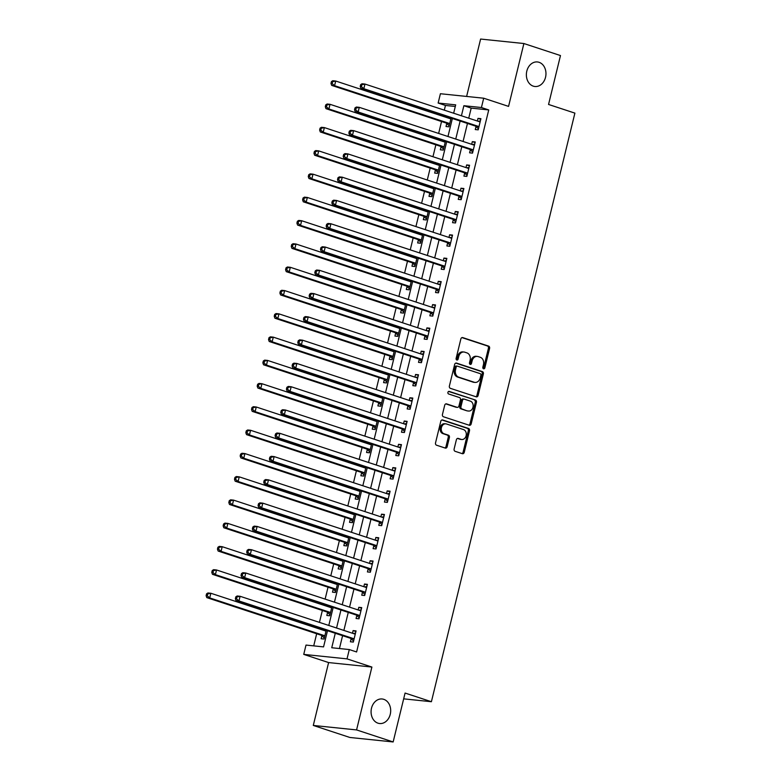 <?xml version="1.0" encoding="UTF-8"?>
<svg xmlns="http://www.w3.org/2000/svg" width="781" height="781" viewBox="0 0 781 781"><rect width="100%" height="100%" fill="white"/><g stroke="black" fill="none" stroke-linecap="round" stroke-linejoin="round"><path stroke-width="1.17" d="M483.537 368.778A1.328 1.045 95.9 0 0 484.855 367.822L489.589 348.404A1.894 1.503 95.9 0 0 488.594 346.1L462.742 337.597A1.894 1.503 95.9 0 0 460.858 338.954L456.124 358.381A1.328 1.045 95.9 0 0 458.135 359.035L458.75 356.526A6.053 4.793 95.9 0 1 463.973 352.016A6.053 4.793 95.9 0 1 464.773 352.182L466.931 352.895A6.053 4.793 95.9 0 1 470.094 360.256L469.488 362.774A1.328 1.045 95.9 0 0 471.499 363.429L472.105 360.92A6.053 4.793 95.9 0 1 477.328 356.409A6.053 4.793 95.9 0 1 478.128 356.575L480.286 357.288A6.053 4.793 95.9 0 1 483.459 364.649L482.843 367.168A1.328 1.045 95.9 0 0 483.537 368.778M483.146 368.525A1.328 1.045 95.9 0 0 483.683 367.705L488.418 348.277A1.894 1.503 95.9 0 0 487.432 345.973L461.971 337.607M456.436 359.738A1.328 1.045 95.9 0 0 456.973 358.918L457.578 356.4L458.75 356.526M469.791 364.131A1.328 1.045 95.9 0 0 470.328 363.311L470.933 360.793L472.105 360.92M383.783 699.337A12.34 9.772 95.9 0 0 382.143 698.985A12.34 9.772 95.9 0 0 371.297 709.207A12.34 9.772 95.9 0 0 377.975 723.177A12.34 9.772 95.9 0 0 379.605 723.528A12.34 9.772 95.9 0 0 390.461 713.307A12.34 9.772 95.9 0 0 383.783 699.337M539.075 62.304A12.34 9.772 95.9 0 0 537.435 61.953A12.34 9.772 95.9 0 0 526.589 72.174A12.34 9.772 95.9 0 0 533.267 86.144A12.34 9.772 95.9 0 0 534.897 86.496A12.34 9.772 95.9 0 0 545.743 76.274A12.34 9.772 95.9 0 0 539.075 62.304M454.122 449.007A1.894 1.503 95.9 0 0 455.118 451.311L462.372 453.693A1.894 1.503 95.9 0 0 464.246 452.336L469.508 430.77A1.894 1.503 95.9 0 0 468.522 428.466L442.671 419.963A1.894 1.503 95.9 0 0 440.787 421.32L435.525 442.895A1.894 1.503 95.9 0 0 436.52 445.19L445.277 448.079A1.894 1.503 95.9 0 0 447.162 446.722L449.407 437.487A1.894 1.503 95.9 0 0 448.421 435.183L444.077 433.758A5.057 4.012 95.9 0 1 441.333 428.027A5.057 4.012 95.9 0 1 445.785 423.829A5.057 4.012 95.9 0 1 446.459 423.976L463.475 429.57A5.057 4.012 95.9 0 1 466.218 435.3A5.057 4.012 95.9 0 1 461.766 439.498A5.057 4.012 95.9 0 1 461.093 439.352L458.262 438.424A1.894 1.503 95.9 0 0 456.377 439.781L454.122 449.007M393.155 741.95L349.868 737.469L313.288 725.442L356.575 729.923L393.155 741.95L405.075 693.059L431.405 701.719L574.894 113.118L548.555 104.459L560.475 55.558L523.895 43.531L508.568 106.392L483.693 98.211L481.428 107.524L488.74 109.936L356.605 651.969L349.292 649.558L347.018 658.871L303.741 654.39L306.006 645.077L323.559 646.893L327.493 630.726M356.575 729.923L371.893 667.052L347.018 658.871M476.225 396.836A1.894 1.503 95.9 0 0 478.109 395.479L483.371 373.904A1.894 1.503 95.9 0 0 482.375 371.6L456.524 363.097A1.894 1.503 95.9 0 0 454.649 364.454L449.387 386.029A1.894 1.503 95.9 0 0 450.373 388.333L476.225 396.836M476.439 402.332L471.177 423.907A1.894 1.503 95.9 0 1 469.303 425.264L443.442 416.761A1.894 1.503 95.9 0 1 442.456 414.457L444.711 405.232A1.894 1.503 95.9 0 1 446.586 403.875L457.07 407.321A1.894 1.503 95.9 0 0 458.955 405.964L460.448 399.843A1.894 1.503 95.9 0 0 459.453 397.539L448.538 393.946A1.328 1.045 95.9 0 1 449.163 391.388L475.453 400.038A1.894 1.503 95.9 0 1 476.439 402.332L475.268 402.215L470.006 423.79L471.177 423.907M523.895 43.531L480.608 39.05L466.618 96.444M488.74 109.936L471.197 108.12L468.737 118.185M467.458 123.457L463.065 141.468M461.776 146.74L457.383 164.752M456.104 170.024L451.711 188.036M450.422 193.307L446.039 211.319M444.75 216.591L440.357 234.603M439.078 239.874L434.685 257.886M433.396 263.148L429.003 281.17M427.724 286.432L423.331 304.453M422.052 309.715L417.659 327.737M416.371 332.999L411.977 351.02M410.699 356.282L406.305 374.304M405.017 379.566L400.624 397.588M399.345 402.85L394.952 420.871M393.673 426.133L389.28 444.155M387.991 449.417L383.598 467.438M382.319 472.7L377.926 490.722M376.637 495.984L372.254 514.005M370.965 519.267L366.572 537.289M365.293 542.551L360.9 560.573M359.611 565.835L355.218 583.856M353.939 589.118L349.546 607.13M348.258 612.402L343.874 630.413M342.586 635.685L339.452 648.542M476 126.512L475.268 129.548L478.187 129.841L480.911 118.673L477.992 118.37L477.347 121.016M470.328 149.796L469.586 152.822L472.515 153.125L475.238 141.957L472.31 141.654L471.665 144.3M464.656 173.079L463.914 176.106L466.843 176.408L469.566 165.24L466.638 164.937L465.993 167.583M458.974 196.363L458.242 199.389L461.161 199.692L463.885 188.524L460.966 188.221L460.312 190.867M453.302 219.646L452.56 222.673L455.489 222.975L458.213 211.807L455.284 211.505L454.64 214.15M447.62 242.93L446.888 245.956L449.807 246.259L452.531 235.091L449.612 234.788L448.968 237.434M441.948 266.214L441.206 269.24L444.135 269.543L446.859 258.374L443.93 258.072L443.286 260.717M436.276 289.497L435.534 292.524L438.463 292.826L441.187 281.648L438.258 281.345L437.614 284.001M430.595 312.781L429.862 315.807L432.781 316.11L435.505 304.932L432.586 304.629L431.942 307.284M424.923 336.064L424.181 339.091L427.109 339.393L429.833 328.215L426.904 327.913L426.26 330.568M419.241 359.348L418.509 362.374L421.428 362.677L424.151 351.499L421.232 351.196L420.588 353.852M413.569 382.631L412.827 385.658L415.756 385.96L418.479 374.782L415.56 374.48L414.906 377.135M407.897 405.915L407.155 408.941L410.084 409.244L412.807 398.066L409.879 397.763L409.234 400.419M402.215 429.199L401.483 432.225L404.402 432.528L407.126 421.349L404.207 421.047L403.562 423.702M396.543 452.482L395.801 455.508L398.73 455.811L401.454 444.633L398.525 444.33L397.88 446.986M390.871 475.766L390.129 478.792L393.048 479.095L395.782 467.917L392.853 467.614L392.208 470.269M385.189 499.049L384.447 502.076L387.376 502.378L390.1 491.2L387.181 490.898L386.527 493.553M379.517 522.333L378.775 525.359L381.704 525.662L384.428 514.484L381.499 514.181L380.855 516.837M373.835 545.616L373.103 548.643L376.022 548.945L378.746 537.767L375.827 537.465L375.183 540.11M368.163 568.9L367.421 571.926L370.35 572.229L373.074 561.051L370.145 560.748L369.501 563.394M362.491 592.174L361.749 595.21L364.668 595.512L367.402 584.334L364.473 584.032L363.829 586.677M356.81 615.457L356.077 618.493L358.996 618.796L361.72 607.618L358.801 607.315L358.147 609.961M351.138 638.741L350.396 641.777L353.324 642.08L356.048 630.902L353.119 630.599L352.475 633.245M455.294 106.47L445.453 105.455L444.311 110.15M443.022 115.422L442.827 116.252M441.538 121.524L438.639 133.434M437.35 138.706L437.145 139.535M435.866 144.807L432.957 156.717M431.678 161.989L431.473 162.819M430.185 168.091L427.285 180.001M425.996 185.273L425.791 186.103M424.513 191.374L421.603 203.285M420.324 208.556L420.119 209.386M418.831 214.658L415.931 226.568M414.643 231.84L414.447 232.67M413.159 237.941L410.259 249.852M408.971 255.114L408.766 255.953M407.487 261.225L404.578 273.135M403.299 278.397L403.094 279.237M401.805 284.509L398.906 296.419M397.617 301.681L397.412 302.52M396.133 307.792L393.224 319.702M391.945 324.964L391.74 325.804M390.451 331.076L387.552 342.986M386.273 348.248L386.068 349.087M384.779 354.359L381.88 366.269M380.591 371.531L380.386 372.371M379.107 377.643L376.198 389.553M374.919 394.815L374.714 395.655M373.425 400.926L370.526 412.837M369.237 418.099L369.032 418.938M367.753 424.21L364.844 436.12M363.565 441.382L363.36 442.222M362.081 447.484L359.172 459.404M357.893 464.666L357.688 465.505M356.4 470.767L353.5 482.687M352.211 487.949L352.006 488.789M350.728 494.051L347.818 505.971M346.539 511.233L346.334 512.072M345.046 517.334L342.146 529.254M340.858 534.516L340.653 535.356M339.374 540.618L336.474 552.538M335.186 557.8L334.981 558.64M333.702 563.902L330.793 575.822M329.514 581.084L329.309 581.923M328.02 587.185L325.121 599.095M323.832 604.367L323.627 605.207M322.348 610.469L319.439 622.379M318.16 627.651L317.955 628.49M316.666 633.752L313.718 645.877M448.304 117.15L448.099 117.99M446.761 123.486L446.019 126.522L448.938 126.825L451.076 118.068M442.622 140.434L442.417 141.273M441.08 146.769L440.338 149.796L443.266 150.098L445.404 141.351M436.95 163.717L436.745 164.557M435.407 170.053L434.666 173.079L437.594 173.382L439.723 164.635M431.278 187.001L431.073 187.84M429.726 193.337L428.994 196.363L431.913 196.666L434.051 187.918M425.596 210.284L425.391 211.124M424.054 216.62L423.312 219.646L426.241 219.949L428.369 211.202M419.924 233.568L419.719 234.407M418.382 239.904L417.64 242.93L420.568 243.233L422.697 234.485M414.242 256.851L414.037 257.691M412.7 263.187L411.968 266.214L414.887 266.516L417.025 257.769M408.57 280.135L408.365 280.975M407.028 286.471L406.286 289.497L409.215 289.8L411.343 281.053M402.898 303.418L402.693 304.258M401.346 309.754L400.614 312.781L403.533 313.083L405.671 304.336M397.217 326.702L397.012 327.542M395.674 333.038L394.932 336.064L397.861 336.367L399.999 327.62M391.545 349.986L391.34 350.825M390.002 356.321L389.26 359.348L392.189 359.65L394.317 350.903M385.863 373.269L385.658 374.109M384.32 379.605L383.588 382.631L386.507 382.934L388.645 374.187M380.191 396.553L379.986 397.392M378.648 402.889L377.906 405.915L380.835 406.218L382.963 397.47M374.519 419.836L374.314 420.676M372.967 426.172L372.234 429.199L375.153 429.501L377.291 420.744M368.837 443.12L368.632 443.959M367.295 449.456L366.553 452.482L369.481 452.785L371.619 444.028M363.165 466.403L362.96 467.243M361.623 472.739L360.881 475.766L363.809 476.068L365.938 467.311M357.483 489.687L357.288 490.527M355.941 496.023L355.209 499.049L358.128 499.352L360.266 490.595M351.811 512.971L351.606 513.81M350.269 519.306L349.527 522.333L352.456 522.635L354.584 513.878M346.139 536.254L345.934 537.094M344.587 542.59L343.855 545.616L346.774 545.919L348.912 537.162M340.457 559.538L340.252 560.367M338.915 565.874L338.173 568.9L341.102 569.203L343.24 560.446M334.785 582.821L334.58 583.651M333.243 589.147L332.501 592.183L335.43 592.486L337.558 583.729M329.104 606.105L328.908 606.935M327.561 612.431L326.829 615.467L329.748 615.77L331.886 607.013M323.432 629.388L323.227 630.218M321.889 635.714L321.147 638.751L324.076 639.053L326.204 630.296M403.66 698.849L431.405 701.719M371.893 667.052L328.606 662.571L313.288 725.442M328.606 662.571L303.741 654.39M445.453 105.455L438.141 103.043L440.406 93.73L483.693 98.211M335.274 633.274L331.74 647.742L349.292 649.558M481.428 107.524L463.875 105.708L461.425 115.783M460.136 121.045L455.743 139.067M454.464 144.329L450.071 162.35M448.782 167.612L444.399 185.634M443.11 190.896L438.717 208.917M437.438 214.179L433.045 232.201M431.756 237.463L427.363 255.475M426.084 260.747L421.691 278.758M420.412 284.03L416.019 302.042M414.731 307.314L410.337 325.326M409.059 330.597L404.665 348.609M403.377 353.881L398.984 371.893M397.705 377.164L393.312 395.176M392.033 400.448L387.64 418.46M386.351 423.732L381.958 441.743M380.679 447.015L376.286 465.027M374.997 470.299L370.614 488.31M369.325 493.582L364.932 511.594M363.653 516.866L359.26 534.878M357.971 540.149L353.578 558.161M352.299 563.433L347.906 581.445M346.618 586.716L342.234 604.728M340.946 610L336.552 628.012M453.654 113.225L455.684 104.859L438.141 103.043M328.781 625.454L333.175 607.442M334.453 602.171L338.847 584.159M340.135 578.887L344.528 560.875M345.807 555.603L350.2 537.592M351.489 532.32L355.872 514.308M357.161 509.036L361.554 491.024M362.833 485.753L367.226 467.741M368.515 462.469L372.908 444.457M374.187 439.186L378.58 421.174M379.869 415.902L384.252 397.89M385.541 392.618L389.934 374.607M391.213 369.335L395.606 351.323M396.894 346.061L401.288 328.04M402.566 322.778L406.96 304.756M408.238 299.494L412.632 281.472M413.92 276.21L418.313 258.189M419.592 252.927L423.985 234.905M425.274 229.643L429.667 211.622M430.946 206.36L435.339 188.338M436.618 183.076L441.011 165.055M442.3 159.793L446.693 141.771M447.972 136.509L452.365 118.487M471.197 108.12L463.875 105.708M477.992 118.37L480.764 119.278M472.31 141.654L475.092 142.562M466.638 164.937L469.41 165.845M460.966 188.221L463.738 189.129M455.284 211.505L458.066 212.412M449.612 234.788L452.384 235.696M443.93 258.072L446.712 258.98M438.258 281.345L441.031 282.263M432.586 304.629L435.359 305.547M426.904 327.913L429.687 328.83M421.232 351.196L424.005 352.114M415.56 374.48L418.333 375.397M409.879 397.763L412.651 398.681M404.207 421.047L406.979 421.965M398.525 444.33L401.307 445.248M392.853 467.614L395.625 468.532M387.181 490.898L389.953 491.815M381.499 514.181L384.272 515.099M375.827 537.465L378.6 538.382M370.145 560.748L372.928 561.666M364.473 584.032L367.246 584.949M358.801 607.315L361.574 608.233M353.119 630.599L355.902 631.517M477.328 356.409L476.156 356.282A6.053 4.793 95.9 0 0 470.933 360.793M463.973 352.016L462.801 351.889A6.053 4.793 95.9 0 0 457.578 356.4M475.834 396.709A1.894 1.503 95.9 0 0 476.937 395.362L482.199 373.787A1.894 1.503 95.9 0 0 481.213 371.483L455.753 363.106M480.871 375.251A1.328 1.045 95.9 0 0 480.178 373.64L457.481 366.182A1.328 1.045 95.9 0 0 456.163 367.129L455.518 369.784A6.053 4.793 95.9 0 0 458.691 377.145L474.204 382.241A6.053 4.793 95.9 0 0 475.004 382.417A6.053 4.793 95.9 0 0 480.227 377.906L480.871 375.251M456.309 366.055A1.328 1.045 95.9 0 0 455.001 367.011L456.163 367.129M475.004 382.417L473.833 382.3A6.053 4.793 95.9 0 1 473.032 382.124L457.52 377.018A6.053 4.793 95.9 0 1 454.347 369.657L455.001 367.011M468.903 425.137A1.894 1.503 95.9 0 0 470.006 423.79M445.814 403.884L455.899 407.204A1.894 1.503 95.9 0 0 456.407 407.252M448.519 391.437L475.453 400.038M467.956 410.904A5.057 4.012 95.9 0 0 468.62 411.04A5.057 4.012 95.9 0 0 473.071 406.852A5.057 4.012 95.9 0 0 470.338 401.122L464.344 399.15A1.894 1.503 95.9 0 0 462.459 400.497L460.966 406.628A1.894 1.503 95.9 0 0 461.952 408.932L466.784 410.777A5.057 4.012 95.9 0 0 467.458 410.923L468.62 411.04M463.172 399.023A1.894 1.503 95.9 0 0 461.288 400.38L462.459 400.497M466.784 410.777L460.79 408.805A1.894 1.503 95.9 0 1 459.794 406.501L461.288 400.38M475.268 402.215A1.894 1.503 95.9 0 0 474.282 399.911M461.766 439.498L460.595 439.381A5.057 4.012 95.9 0 1 459.921 439.234L457.481 438.424M445.785 423.829L444.614 423.712A5.057 4.012 95.9 0 0 440.172 427.9A5.057 4.012 95.9 0 0 442.905 433.631L444.077 433.758M444.887 447.943A1.894 1.503 95.9 0 0 445.99 446.595L448.235 437.36A1.894 1.503 95.9 0 0 447.249 435.066L442.905 433.631M461.971 453.566A1.894 1.503 95.9 0 0 463.084 452.219L468.336 430.643A1.894 1.503 95.9 0 0 467.35 428.339L441.89 419.973M450.93 118.673L450.725 118.712A1.923 1.523 -84.1 0 1 450.139 118.663L335.723 81.029L334.58 85.685L331.661 85.383L446.078 123.017A1.923 1.523 -84.1 0 1 446.595 123.33L449.182 125.819M450.676 117.931L448.841 118.234M332.15 83.577L332.599 81.712L331.427 81.585L330.978 83.45L332.15 83.577L334.58 85.685L449.007 123.32A1.923 1.523 -84.1 0 1 449.524 123.632L449.68 123.788M331.427 81.585L332.794 80.726L335.723 81.029L332.599 81.712M331.661 85.383L330.978 83.45M360.676 84.612L360.226 86.476L361.388 86.603L361.847 84.738L360.676 84.612L362.042 83.752L364.971 84.055L479.388 121.69A1.923 1.523 95.9 0 0 479.964 121.738L480.178 121.699M361.847 84.738L364.971 84.055L363.829 88.712L360.91 88.409L475.326 126.044A1.923 1.523 95.9 0 1 475.844 126.356L478.431 128.845M478.929 126.815L478.763 126.659A1.923 1.523 95.9 0 0 478.255 126.346L363.829 88.712L361.388 86.603M478.089 121.26L480.374 120.889M360.226 86.476L360.91 88.409M445.248 141.957L445.043 141.996A1.923 1.523 -84.1 0 1 444.467 141.947L330.041 104.312L328.908 108.969L325.98 108.666L440.406 146.301A1.923 1.523 -84.1 0 1 440.923 146.613L443.51 149.103M445.004 141.215L443.169 141.517M326.468 106.86L326.927 104.996L325.755 104.869L325.296 106.733L326.468 106.86L328.908 108.969L443.335 146.603A1.923 1.523 -84.1 0 1 443.842 146.916L444.008 147.072M325.755 104.869L327.122 104.01L330.041 104.312L326.927 104.996M325.98 108.666L325.296 106.733M439.576 165.24L439.371 165.279A1.923 1.523 -84.1 0 1 438.785 165.23L324.369 127.596L323.236 132.253L320.308 131.95L434.734 169.584A1.923 1.523 -84.1 0 1 435.242 169.897L437.838 172.386M439.322 164.498L437.487 164.801M320.796 130.144L321.245 128.279L320.073 128.152L319.624 130.017L320.796 130.144L323.236 132.253L437.653 169.887A1.923 1.523 -84.1 0 1 438.17 170.199L438.326 170.356M320.073 128.152L321.44 127.293L324.369 127.596L321.245 128.279M320.308 131.95L319.624 130.017M433.904 188.524L433.689 188.553A1.923 1.523 -84.1 0 1 433.113 188.514L318.687 150.879L317.555 155.536L314.636 155.234L429.052 192.868A1.923 1.523 -84.1 0 1 429.57 193.18L432.157 195.67M433.65 187.782L431.815 188.084M315.114 153.418L315.573 151.563L314.401 151.436L313.952 153.301L315.114 153.418L317.555 155.536L431.981 193.171A1.923 1.523 -84.1 0 1 432.489 193.483L432.654 193.639M314.401 151.436L315.768 150.577L318.687 150.879L315.573 151.563M314.636 155.234L313.952 153.301M355.004 107.895L354.545 109.76L355.716 109.887L356.175 108.022L355.004 107.895L356.37 107.036L359.289 107.339L473.716 144.973A1.923 1.523 95.9 0 0 474.292 145.022L474.497 144.983M356.175 108.022L359.289 107.339L358.157 111.995L355.228 111.693L469.654 149.327A1.923 1.523 95.9 0 1 470.162 149.64L472.759 152.129M473.257 150.098L473.091 149.942A1.923 1.523 95.9 0 0 472.573 149.63L358.157 111.995L355.716 109.887M472.407 144.544L474.702 144.173M354.545 109.76L355.228 111.693M349.322 131.179L348.873 133.043L350.044 133.16L350.493 131.306L349.322 131.179L350.689 130.32L353.617 130.622L468.034 168.257A1.923 1.523 95.9 0 0 468.62 168.305L468.825 168.266M350.493 131.306L353.617 130.622L352.475 135.279L349.556 134.976L463.973 172.611A1.923 1.523 95.9 0 1 464.49 172.923L467.077 175.413M467.575 173.382L467.419 173.226A1.923 1.523 95.9 0 0 466.901 172.913L352.475 135.279L350.044 133.16M466.735 167.827L469.02 167.456M348.873 133.043L349.556 134.976M343.65 154.462L343.191 156.327L344.362 156.444L344.821 154.589L343.65 154.462L345.017 153.603L347.935 153.906L462.362 191.54A1.923 1.523 95.9 0 0 462.938 191.579L463.153 191.55M344.821 154.589L347.935 153.906L346.803 158.563L343.874 158.26L458.301 195.894A1.923 1.523 95.9 0 1 458.818 196.207L461.405 198.696M461.903 196.666L461.737 196.509A1.923 1.523 95.9 0 0 461.229 196.197L346.803 158.563L344.362 156.444M461.063 191.111L463.348 190.74M343.191 156.327L343.874 158.26M428.222 211.807L428.017 211.836A1.923 1.523 -84.1 0 1 427.441 211.797L313.015 174.163L311.883 178.82L308.954 178.517L423.38 216.152A1.923 1.523 -84.1 0 1 423.888 216.464L426.485 218.953M427.978 211.065L426.133 211.368M309.442 176.701L309.891 174.846L308.729 174.719L308.27 176.584L309.442 176.701L311.883 178.82L426.299 216.454A1.923 1.523 -84.1 0 1 426.816 216.767L426.982 216.923M308.729 174.719L310.096 173.86L313.015 174.163L309.891 174.846M308.954 178.517L308.27 176.584M337.978 177.746L337.519 179.61L338.69 179.728L339.139 177.873L337.978 177.746L339.335 176.887L342.263 177.189L456.69 214.824A1.923 1.523 95.9 0 0 457.266 214.863L457.471 214.834M339.139 177.873L342.263 177.189L341.131 181.846L338.202 181.543L452.629 219.178A1.923 1.523 95.9 0 1 453.136 219.49L455.733 221.98M456.221 219.949L456.065 219.793A1.923 1.523 95.9 0 0 455.548 219.481L341.131 181.846L338.69 179.728M455.382 214.394L457.666 214.023M337.519 179.61L338.202 181.543M422.55 235.091L422.345 235.12A1.923 1.523 -84.1 0 1 421.76 235.081L307.343 197.447L306.201 202.103L303.282 201.801L417.698 239.435A1.923 1.523 -84.1 0 1 418.216 239.747L420.803 242.237M422.296 234.349L420.461 234.651M303.77 199.985L304.219 198.13L303.048 198.003L302.598 199.868L303.77 199.985L306.201 202.103L420.627 239.738A1.923 1.523 -84.1 0 1 421.144 240.05L421.301 240.206M303.048 198.003L304.414 197.144L307.343 197.447L304.219 198.13M303.282 201.801L302.598 199.868M416.878 258.374L416.663 258.404A1.923 1.523 -84.1 0 1 416.088 258.365L301.661 220.73L300.529 225.387L297.6 225.084L412.026 262.719A1.923 1.523 -84.1 0 1 412.544 263.031L415.131 265.52M416.624 257.632L414.789 257.935M298.088 223.268L298.547 221.413L297.376 221.287L296.917 223.151L298.088 223.268L300.529 225.387L414.955 263.021A1.923 1.523 -84.1 0 1 415.463 263.334L415.629 263.49M297.376 221.287L298.742 220.427L301.661 220.73L298.547 221.413M297.6 225.084L296.917 223.151M411.196 281.658L410.991 281.687A1.923 1.523 -84.1 0 1 410.406 281.648L295.989 244.014L294.857 248.67L291.928 248.368L406.354 286.002A1.923 1.523 -84.1 0 1 406.862 286.315L409.459 288.804M410.943 280.916L409.107 281.219M292.416 246.552L292.865 244.697L291.694 244.57L291.245 246.435L292.416 246.552L294.857 248.67L409.273 286.305A1.923 1.523 -84.1 0 1 409.791 286.617L409.947 286.773M291.694 244.57L293.06 243.711L295.989 244.014L292.865 244.697M291.928 248.368L291.245 246.435M405.524 304.941L405.31 304.971A1.923 1.523 -84.1 0 1 404.734 304.932L290.317 267.297L289.175 271.954L286.256 271.651L400.673 309.286A1.923 1.523 -84.1 0 1 401.19 309.598L403.777 312.088M405.271 304.2L403.435 304.502M286.734 269.835L287.193 267.981L286.022 267.854L285.573 269.718L286.734 269.835L289.175 271.954L403.601 309.588A1.923 1.523 -84.1 0 1 404.109 309.901L404.275 310.057M286.022 267.854L287.388 266.995L290.317 267.297L287.193 267.981M286.256 271.651L285.573 269.718M399.843 328.225L399.638 328.254A1.923 1.523 -84.1 0 1 399.062 328.215L284.635 290.581L283.503 295.238L280.574 294.935L395.001 332.569A1.923 1.523 -84.1 0 1 395.508 332.882L398.105 335.371M399.599 327.483L397.754 327.786M281.062 293.119L281.521 291.254L280.35 291.137L279.891 293.002L281.062 293.119L283.503 295.238L397.92 332.872A1.923 1.523 -84.1 0 1 398.437 333.184L398.603 333.341M280.35 291.137L281.716 290.278L284.635 290.581L281.521 291.254M280.574 294.935L279.891 293.002M332.296 201.029L331.847 202.894L333.009 203.011L333.467 201.156L332.296 201.029L333.663 200.17L336.591 200.473L451.008 238.107A1.923 1.523 95.9 0 0 451.584 238.146L451.799 238.117M333.467 201.156L336.591 200.473L335.449 205.13L332.53 204.827L446.947 242.461A1.923 1.523 95.9 0 1 447.464 242.774L450.051 245.263M450.549 243.233L450.383 243.076A1.923 1.523 95.9 0 0 449.876 242.764L335.449 205.13L333.009 203.011M449.71 237.678L451.994 237.307M331.847 202.894L332.53 204.827M326.624 224.313L326.165 226.178L327.337 226.295L327.795 224.44L326.624 224.313L327.991 223.454L330.91 223.756L445.336 261.391A1.923 1.523 95.9 0 0 445.912 261.43L446.117 261.401M327.795 224.44L330.91 223.756L329.777 228.413L326.849 228.111L441.275 265.745A1.923 1.523 95.9 0 1 441.782 266.057L444.379 268.547M444.877 266.516L444.711 266.36A1.923 1.523 95.9 0 0 444.194 266.048L329.777 228.413L327.337 226.295M444.028 260.961L446.322 260.59M326.165 226.178L326.849 228.111M320.942 247.597L320.493 249.461L321.665 249.578L322.114 247.723L320.942 247.597L322.309 246.737L325.238 247.04L439.654 284.675A1.923 1.523 95.9 0 0 440.24 284.714L440.445 284.684M322.114 247.723L325.238 247.04L324.105 251.697L321.176 251.394L435.593 289.029A1.923 1.523 95.9 0 1 436.11 289.341L438.707 291.83M439.195 289.8L439.039 289.644A1.923 1.523 95.9 0 0 438.522 289.331L324.105 251.697L321.665 249.578M438.356 284.245L440.64 283.874M320.493 249.461L321.176 251.394M315.27 270.88L314.811 272.745L315.983 272.862L316.442 270.997L315.27 270.88L316.637 270.021L319.556 270.324L433.982 307.958A1.923 1.523 95.9 0 0 434.558 307.997L434.773 307.968M316.442 270.997L319.556 270.324L318.423 274.98L315.504 274.678L429.921 312.312A1.923 1.523 95.9 0 1 430.438 312.625L433.025 315.114M433.523 313.083L433.357 312.927A1.923 1.523 95.9 0 0 432.85 312.615L318.423 274.98L315.983 272.862M432.684 307.529L434.968 307.158M314.811 272.745L315.504 274.678M309.598 294.164L309.139 296.028L310.311 296.145L310.76 294.281L309.598 294.164L310.955 293.305L313.884 293.607L428.31 331.242A1.923 1.523 95.9 0 0 428.886 331.281L429.091 331.251M310.76 294.281L313.884 293.607L312.751 298.264L309.823 297.961L424.249 335.596A1.923 1.523 95.9 0 1 424.757 335.908L427.353 338.398M427.842 336.367L427.685 336.211A1.923 1.523 95.9 0 0 427.168 335.898L312.751 298.264L310.311 296.145M427.002 330.812L429.286 330.441M309.139 296.028L309.823 297.961M394.171 351.509L393.966 351.538A1.923 1.523 -84.1 0 1 393.38 351.499L278.963 313.864L277.821 318.521L274.902 318.218L389.319 355.853A1.923 1.523 -84.1 0 1 389.836 356.165L392.423 358.655M393.917 350.767L392.082 351.069M275.39 316.403L275.839 314.538L274.668 314.421L274.219 316.285L275.39 316.403L277.821 318.521L392.247 356.156A1.923 1.523 -84.1 0 1 392.765 356.468L392.921 356.624M274.668 314.421L276.035 313.562L278.963 313.864L275.839 314.538M274.902 318.218L274.219 316.285M303.916 317.447L303.467 319.312L304.629 319.429L305.088 317.564L303.916 317.447L305.283 316.588L308.212 316.891L422.628 354.525A1.923 1.523 95.9 0 0 423.204 354.564L423.419 354.535M305.088 317.564L308.212 316.891L307.07 321.547L304.151 321.245L418.567 358.879A1.923 1.523 95.9 0 1 419.085 359.192L421.672 361.681M422.17 359.65L422.004 359.494A1.923 1.523 95.9 0 0 421.496 359.182L307.07 321.547L304.629 319.429M421.33 354.096L423.614 353.725M303.467 319.312L304.151 321.245M388.499 374.792L388.284 374.821A1.923 1.523 -84.1 0 1 387.708 374.782L273.282 337.148L272.149 341.805L269.22 341.502L383.647 379.136A1.923 1.523 -84.1 0 1 384.164 379.449L386.751 381.938M388.245 374.05L386.41 374.353M269.709 339.686L270.167 337.822L268.996 337.704L268.537 339.569L269.709 339.686L272.149 341.805L386.575 379.439A1.923 1.523 -84.1 0 1 387.083 379.751L387.249 379.908M268.996 337.704L270.363 336.845L273.282 337.148L270.167 337.822M269.22 341.502L268.537 339.569M298.244 340.731L297.786 342.595L298.957 342.713L299.416 340.848L298.244 340.731L299.611 339.872L302.53 340.174L416.956 377.809A1.923 1.523 95.9 0 0 417.532 377.848L417.737 377.819M299.416 340.848L302.53 340.174L301.398 344.831L298.469 344.528L412.895 382.163A1.923 1.523 95.9 0 1 413.403 382.475L416 384.965M416.498 382.934L416.332 382.778A1.923 1.523 95.9 0 0 415.814 382.465L301.398 344.831L298.957 342.713M415.648 377.379L417.942 377.008M297.786 342.595L298.469 344.528M382.817 398.076L382.612 398.105A1.923 1.523 -84.1 0 1 382.026 398.066L267.61 360.431L266.477 365.088L263.548 364.786L377.975 402.42A1.923 1.523 -84.1 0 1 378.482 402.732L381.079 405.222M382.563 397.334L380.728 397.636M264.037 362.97L264.486 361.105L263.324 360.988L262.865 362.853L264.037 362.97L266.477 365.088L380.894 402.723A1.923 1.523 -84.1 0 1 381.411 403.035L381.567 403.191M263.324 360.988L264.681 360.129L267.61 360.431L264.486 361.105M263.548 364.786L262.865 362.853M292.563 364.014L292.114 365.879L293.285 365.996L293.734 364.131L292.563 364.014L293.929 363.155L296.858 363.458L411.275 401.092A1.923 1.523 95.9 0 0 411.86 401.131L412.065 401.102M293.734 364.131L296.858 363.458L295.726 368.115L292.797 367.812L407.213 405.446A1.923 1.523 95.9 0 1 407.731 405.759L410.328 408.248M410.816 406.218L410.66 406.061A1.923 1.523 95.9 0 0 410.142 405.749L295.726 368.115L293.285 365.996M409.976 400.663L412.261 400.292M292.114 365.879L292.797 367.812M377.145 421.359L376.93 421.389A1.923 1.523 -84.1 0 1 376.354 421.349L261.938 383.715L260.795 388.372L257.876 388.069L372.293 425.704A1.923 1.523 -84.1 0 1 372.81 426.016L375.397 428.505M376.891 420.617L375.056 420.92M258.355 386.253L258.814 384.389L257.642 384.272L257.193 386.136L258.355 386.253L260.795 388.372L375.222 426.006A1.923 1.523 -84.1 0 1 375.729 426.319L375.895 426.475M257.642 384.272L259.009 383.412L261.938 383.715L258.814 384.389M257.876 388.069L257.193 386.136M286.891 387.298L286.432 389.163L287.603 389.28L288.062 387.415L286.891 387.298L288.257 386.439L291.176 386.741L405.603 424.376A1.923 1.523 95.9 0 0 406.179 424.415L406.393 424.386M288.062 387.415L291.176 386.741L290.044 391.398L287.125 391.096L401.541 428.73A1.923 1.523 95.9 0 1 402.059 429.042L404.646 431.532M405.144 429.501L404.978 429.345A1.923 1.523 95.9 0 0 404.47 429.033L290.044 391.398L287.603 389.28M404.304 423.946L406.589 423.575M286.432 389.163L287.125 391.096M371.463 444.643L371.258 444.672A1.923 1.523 -84.1 0 1 370.682 444.633L256.256 406.999L255.123 411.655L252.195 411.353L366.621 448.987A1.923 1.523 -84.1 0 1 367.129 449.3L369.725 451.789M371.219 443.901L369.374 444.204M252.683 409.537L253.142 407.672L251.97 407.555L251.511 409.42L252.683 409.537L255.123 411.655L369.54 449.29A1.923 1.523 -84.1 0 1 370.057 449.602L370.223 449.758M251.97 407.555L253.337 406.696L256.256 406.999L253.142 407.672M252.195 411.353L251.511 409.42M281.219 410.581L280.76 412.446L281.931 412.563L282.38 410.699L281.219 410.581L282.576 409.722L285.504 410.025L399.931 447.659A1.923 1.523 95.9 0 0 400.507 447.698L400.712 447.669M282.38 410.699L285.504 410.025L284.372 414.682L281.443 414.379L395.869 452.004A1.923 1.523 95.9 0 1 396.377 452.326L398.974 454.815M399.472 452.785L399.306 452.629A1.923 1.523 95.9 0 0 398.788 452.306L284.372 414.682L281.931 412.563M398.622 447.23L400.917 446.849M280.76 412.446L281.443 414.379M365.791 467.926L365.586 467.956A1.923 1.523 -84.1 0 1 365 467.907L250.584 430.282L249.442 434.939L246.523 434.636L360.939 472.261A1.923 1.523 -84.1 0 1 361.457 472.583L364.044 475.073M365.537 467.184L363.702 467.487M247.011 432.82L247.46 430.956L246.288 430.839L245.839 432.703L247.011 432.82L249.442 434.939L363.868 472.564A1.923 1.523 -84.1 0 1 364.385 472.886L364.542 473.042M246.288 430.839L247.655 429.98L250.584 430.282L247.46 430.956M246.523 434.636L245.839 432.703M275.537 433.865L275.088 435.73L276.259 435.847L276.708 433.982L275.537 433.865L276.904 433.006L279.832 433.309L394.249 470.933A1.923 1.523 95.9 0 0 394.835 470.982L395.04 470.953M276.708 433.982L279.832 433.309L278.69 437.965L275.771 437.663L390.188 475.287A1.923 1.523 95.9 0 1 390.705 475.609L393.292 478.099M393.79 476.068L393.624 475.912A1.923 1.523 95.9 0 0 393.116 475.59L278.69 437.965L276.259 435.847M392.95 470.513L395.235 470.133M275.088 435.73L275.771 437.663M360.119 491.21L359.904 491.239A1.923 1.523 -84.1 0 1 359.328 491.19L244.902 453.566L243.77 458.222L240.851 457.92L355.267 495.544A1.923 1.523 -84.1 0 1 355.785 495.867L358.372 498.356M359.865 490.468L358.03 490.771M241.329 456.104L241.788 454.239L240.616 454.122L240.157 455.987L241.329 456.104L243.77 458.222L358.196 495.847A1.923 1.523 -84.1 0 1 358.704 496.169L358.87 496.325M240.616 454.122L241.983 453.263L244.902 453.566L241.788 454.239M240.851 457.92L240.157 455.987M354.437 514.494L354.232 514.523A1.923 1.523 -84.1 0 1 353.656 514.474L239.23 476.849L238.098 481.496L235.169 481.203L349.595 518.828A1.923 1.523 -84.1 0 1 350.103 519.15L352.7 521.64M354.193 513.752L352.348 514.054M235.657 479.388L236.106 477.523L234.944 477.406L234.485 479.27L235.657 479.388L238.098 481.496L352.514 519.131A1.923 1.523 -84.1 0 1 353.032 519.453L353.188 519.609M234.944 477.406L236.301 476.547L239.23 476.849L236.106 477.523M235.169 481.203L234.485 479.27M348.765 537.777L348.551 537.806A1.923 1.523 -84.1 0 1 347.975 537.758L233.558 500.123L232.416 504.78L229.497 504.477L343.913 542.112A1.923 1.523 -84.1 0 1 344.431 542.434L347.018 544.923M348.511 537.035L346.676 537.338M229.975 502.671L230.434 500.806L229.263 500.689L228.813 502.554L229.975 502.671L232.416 504.78L346.842 542.414A1.923 1.523 -84.1 0 1 347.35 542.736L347.516 542.893M229.263 500.689L230.629 499.82L233.558 500.123L230.434 500.806M229.497 504.477L228.813 502.554M343.084 561.051L342.879 561.09A1.923 1.523 -84.1 0 1 342.303 561.041L227.876 523.407L226.744 528.063L223.815 527.761L338.241 565.395A1.923 1.523 -84.1 0 1 338.749 565.717L341.346 568.207M342.839 560.319L340.994 560.621M224.303 525.955L224.762 524.09L223.591 523.973L223.132 525.838L224.303 525.955L226.744 528.063L341.16 565.698A1.923 1.523 -84.1 0 1 341.678 566.02L341.844 566.176M223.591 523.973L224.957 523.104L227.876 523.407L224.762 524.09M223.815 527.761L223.132 525.838M269.865 457.149L269.406 459.013L270.577 459.13L271.036 457.266L269.865 457.149L271.232 456.289L274.151 456.592L388.577 494.217A1.923 1.523 95.9 0 0 389.153 494.266L389.358 494.236M271.036 457.266L274.151 456.592L273.018 461.249L270.089 460.946L384.516 498.571A1.923 1.523 95.9 0 1 385.033 498.893L387.62 501.382M388.118 499.352L387.952 499.196A1.923 1.523 95.9 0 0 387.444 498.874L273.018 461.249L270.577 459.13M387.278 493.797L389.563 493.416M269.406 459.013L270.089 460.946M264.183 480.432L263.734 482.297L264.905 482.414L265.355 480.549L264.183 480.432L265.55 479.563L268.479 479.866L382.895 517.5A1.923 1.523 95.9 0 0 383.481 517.549L383.686 517.52M265.355 480.549L268.479 479.866L267.346 484.523L264.417 484.22L378.844 521.854A1.923 1.523 95.9 0 1 379.351 522.177L381.948 524.666M382.436 522.635L382.28 522.479A1.923 1.523 95.9 0 0 381.763 522.157L267.346 484.523L264.905 482.414M381.597 517.081L383.881 516.7M263.734 482.297L264.417 484.22M258.511 503.716L258.062 505.58L259.224 505.697L259.683 503.833L258.511 503.716L259.878 502.847L262.797 503.149L377.223 540.784A1.923 1.523 95.9 0 0 377.799 540.833L378.014 540.803M259.683 503.833L262.797 503.149L261.664 507.806L258.745 507.504L373.162 545.138A1.923 1.523 95.9 0 1 373.679 545.46L376.266 547.95M376.764 545.919L376.598 545.763A1.923 1.523 95.9 0 0 376.091 545.441L261.664 507.806L259.224 505.697M375.925 540.364L378.209 539.983M258.062 505.58L258.745 507.504M252.839 526.999L252.38 528.864L253.552 528.981L254.001 527.116L252.839 526.999L254.196 526.13L257.125 526.433L371.551 564.067A1.923 1.523 95.9 0 0 372.127 564.116L372.332 564.077M254.001 527.116L257.125 526.433L255.992 531.09L253.064 530.787L367.49 568.422A1.923 1.523 95.9 0 1 367.997 568.744L370.594 571.233M371.092 569.203L370.926 569.046A1.923 1.523 95.9 0 0 370.409 568.724L255.992 531.09L253.552 528.981M370.243 563.648L372.537 563.267M252.38 528.864L253.064 530.787M337.412 584.334L337.207 584.373A1.923 1.523 -84.1 0 1 336.621 584.325L222.204 546.69L221.072 551.347L218.143 551.044L332.56 588.679A1.923 1.523 -84.1 0 1 333.077 589.001L335.674 591.49M337.158 583.602L335.322 583.895M218.631 549.238L219.08 547.374L217.909 547.256L217.46 549.121L218.631 549.238L221.072 551.347L335.488 588.981A1.923 1.523 -84.1 0 1 336.006 589.304L336.162 589.45M217.909 547.256L219.276 546.388L222.204 546.69L219.08 547.374M218.143 551.044L217.46 549.121M247.157 550.283L246.708 552.147L247.88 552.265L248.329 550.4L247.157 550.283L248.524 549.414L251.453 549.717L365.869 587.351A1.923 1.523 95.9 0 0 366.455 587.4L366.66 587.361M248.329 550.4L251.453 549.717L250.31 554.373L247.392 554.071L361.808 591.705A1.923 1.523 95.9 0 1 362.325 592.018L364.912 594.517M365.41 592.476L365.254 592.32A1.923 1.523 95.9 0 0 364.737 592.008L250.31 554.373L247.88 552.265M364.571 586.922L366.855 586.551M246.708 552.147L247.392 554.071M331.74 607.618L331.525 607.657A1.923 1.523 -84.1 0 1 330.949 607.608L216.522 569.974L215.39 574.631L212.471 574.328L326.888 611.962A1.923 1.523 -84.1 0 1 327.405 612.275L329.992 614.774M331.486 606.886L329.65 607.179M212.949 572.522L213.408 570.657L212.237 570.54L211.778 572.395L212.949 572.522L215.39 574.631L329.816 612.265A1.923 1.523 -84.1 0 1 330.324 612.577L330.49 612.734M212.237 570.54L213.603 569.671L216.522 569.974L213.408 570.657M212.471 574.328L211.778 572.395M241.485 573.566L241.026 575.421L242.198 575.548L242.657 573.684L241.485 573.566L242.852 572.698L245.771 573L360.197 610.635A1.923 1.523 95.9 0 0 360.773 610.683L360.988 610.644M242.657 573.684L245.771 573L244.638 577.657L241.71 577.354L356.136 614.989A1.923 1.523 95.9 0 1 356.653 615.301L359.24 617.8M359.738 615.76L359.572 615.604A1.923 1.523 95.9 0 0 359.065 615.291L244.638 577.657L242.198 575.548M358.899 610.205L361.183 609.834M241.026 575.421L241.71 577.354M326.058 630.902L325.853 630.941A1.923 1.523 -84.1 0 1 325.277 630.892L210.85 593.257L209.718 597.914L206.789 597.611L321.216 635.246A1.923 1.523 -84.1 0 1 321.723 635.558L324.32 638.057M325.814 630.169L323.969 630.462M207.277 595.805L207.726 593.941L206.565 593.824L206.106 595.678L207.277 595.805L209.718 597.914L324.135 635.549A1.923 1.523 -84.1 0 1 324.652 635.861L324.808 636.017M206.565 593.824L207.922 592.955L210.85 593.257L207.726 593.941M206.789 597.611L206.106 595.678M235.803 596.85L235.354 598.705L236.526 598.832L236.975 596.967L235.803 596.85L237.17 595.981L240.099 596.284L354.515 633.918A1.923 1.523 95.9 0 0 355.101 633.967L355.306 633.928M236.975 596.967L240.099 596.284L238.966 600.94L236.038 600.638L350.464 638.272A1.923 1.523 95.9 0 1 350.972 638.585L353.568 641.084M354.057 639.043L353.9 638.887A1.923 1.523 95.9 0 0 353.383 638.575L238.966 600.94L236.526 598.832M353.217 633.489L355.501 633.118M235.354 598.705L236.038 600.638M483.683 367.705L484.855 367.822M456.973 358.918L458.135 359.035M470.328 363.311L471.499 363.429M462.235 337.548L462.742 337.597M487.432 345.973L488.594 346.1M488.418 348.277L489.589 348.404M456.016 363.048L456.524 363.097M481.213 371.483L482.375 371.6M482.199 373.787L483.371 373.904M476.937 395.362L478.109 395.479M454.347 369.657L455.518 369.784M457.52 377.018L458.691 377.145M473.032 382.124L474.204 382.241M446.078 403.816L446.586 403.875M455.899 407.204L457.07 407.321M459.794 406.501L460.966 406.628M460.79 408.805L461.952 408.932M457.754 438.366L458.262 438.424M459.921 439.234L461.093 439.352M447.249 435.066L448.421 435.183M448.235 437.36L449.407 437.487M445.99 446.595L447.162 446.722M442.163 419.905L442.671 419.963M467.35 428.339L468.522 428.466M468.336 430.643L469.508 430.77M463.084 452.219L464.246 452.336M450.071 118.644L450.725 118.712M446.078 123.017L449.007 123.32M446.595 123.33L449.524 123.632M478.763 126.659L475.844 126.356M478.255 126.346L475.326 126.044M479.964 121.738L479.319 121.67M444.399 141.927L445.043 141.996M440.406 146.301L443.335 146.603M440.923 146.613L443.842 146.916M438.727 165.211L439.371 165.279M434.734 169.584L437.653 169.887M435.242 169.897L438.17 170.199M433.045 188.494L433.689 188.553M429.052 192.868L431.981 193.171M429.57 193.18L432.489 193.483M473.091 149.942L470.162 149.64M472.573 149.63L469.654 149.327M474.292 145.022L473.647 144.954M467.419 173.226L464.49 172.923M466.901 172.913L463.973 172.611M468.62 168.305L467.975 168.237M461.737 196.509L458.818 196.207M461.229 196.197L458.301 195.894M462.938 191.579L462.293 191.521M427.373 211.778L428.017 211.836M423.38 216.152L426.299 216.454M423.888 216.464L426.816 216.767M456.065 219.793L453.136 219.49M455.548 219.481L452.629 219.178M457.266 214.863L456.621 214.804M421.691 235.061L422.345 235.12M417.698 239.435L420.627 239.738M418.216 239.747L421.144 240.05M416.019 258.345L416.663 258.404M412.026 262.719L414.955 263.021M412.544 263.031L415.463 263.334M410.347 281.629L410.991 281.687M406.354 286.002L409.273 286.305M406.862 286.315L409.791 286.617M404.665 304.902L405.31 304.971M400.673 309.286L403.601 309.588M401.19 309.598L404.109 309.901M398.993 328.186L399.638 328.254M395.001 332.569L397.92 332.872M395.508 332.882L398.437 333.184M450.383 243.076L447.464 242.774M449.876 242.764L446.947 242.461M451.584 238.146L450.94 238.088M444.711 266.36L441.782 266.057M444.194 266.048L441.275 265.745M445.912 261.43L445.268 261.371M439.039 289.644L436.11 289.341M438.522 289.331L435.593 289.029M440.24 284.714L439.596 284.655M433.357 312.927L430.438 312.625M432.85 312.615L429.921 312.312M434.558 307.997L433.914 307.929M427.685 336.211L424.757 335.908M427.168 335.898L424.249 335.596M428.886 331.281L428.242 331.212M393.321 351.47L393.966 351.538M389.319 355.853L392.247 356.156M389.836 356.165L392.765 356.468M422.004 359.494L419.085 359.192M421.496 359.182L418.567 358.879M423.204 354.564L422.56 354.496M387.64 374.753L388.284 374.821M383.647 379.136L386.575 379.439M384.164 379.449L387.083 379.751M416.332 382.778L413.403 382.475M415.814 382.465L412.895 382.163M417.532 377.848L416.888 377.779M381.968 398.037L382.612 398.105M377.975 402.42L380.894 402.723M378.482 402.732L381.411 403.035M410.66 406.061L407.731 405.759M410.142 405.749L407.213 405.446M411.86 401.131L411.216 401.063M376.286 421.32L376.93 421.389M372.293 425.704L375.222 426.006M372.81 426.016L375.729 426.319M404.978 429.345L402.059 429.042M404.47 429.033L401.541 428.73M406.179 424.415L405.534 424.347M370.614 444.604L371.258 444.672M366.621 448.987L369.54 449.29M367.129 449.3L370.057 449.602M399.306 452.629L396.377 452.326M398.788 452.306L395.869 452.004M400.507 447.698L399.862 447.63M364.942 467.887L365.586 467.956M360.939 472.261L363.868 472.564M361.457 472.583L364.385 472.886M393.624 475.912L390.705 475.609M393.116 475.59L390.188 475.287M394.835 470.982L394.18 470.914M359.26 491.171L359.904 491.239M355.267 495.544L358.196 495.847M355.785 495.867L358.704 496.169M353.588 514.454L354.232 514.523M349.595 518.828L352.514 519.131M350.103 519.15L353.032 519.453M347.906 537.738L348.551 537.806M343.913 542.112L346.842 542.414M344.431 542.434L347.35 542.736M342.234 561.022L342.879 561.09M338.241 565.395L341.16 565.698M338.749 565.717L341.678 566.02M387.952 499.196L385.033 498.893M387.444 498.874L384.516 498.571M389.153 494.266L388.508 494.197M382.28 522.479L379.351 522.177M381.763 522.157L378.844 521.854M383.481 517.549L382.836 517.481M376.598 545.763L373.679 545.46M376.091 545.441L373.162 545.138M377.799 540.833L377.155 540.764M370.926 569.046L367.997 568.744M370.409 568.724L367.49 568.422M372.127 564.116L371.483 564.048M336.562 584.305L337.207 584.373M332.56 588.679L335.488 588.981M333.077 589.001L336.006 589.304M365.254 592.32L362.325 592.018M364.737 592.008L361.808 591.705M366.455 587.4L365.801 587.332M330.88 607.589L331.525 607.657M326.888 611.962L329.816 612.265M327.405 612.275L330.324 612.577M359.572 615.604L356.653 615.301M359.065 615.291L356.136 614.989M360.773 610.683L360.129 610.615M325.208 630.872L325.853 630.941M321.216 635.246L324.135 635.549M321.723 635.558L324.652 635.861M353.9 638.887L350.972 638.585M353.383 638.575L350.464 638.272M355.101 633.967L354.457 633.899M456.133 366.025L457.305 366.143M456.153 407.252L457.324 407.379M462.918 398.974L464.09 399.091"/></g></svg>
